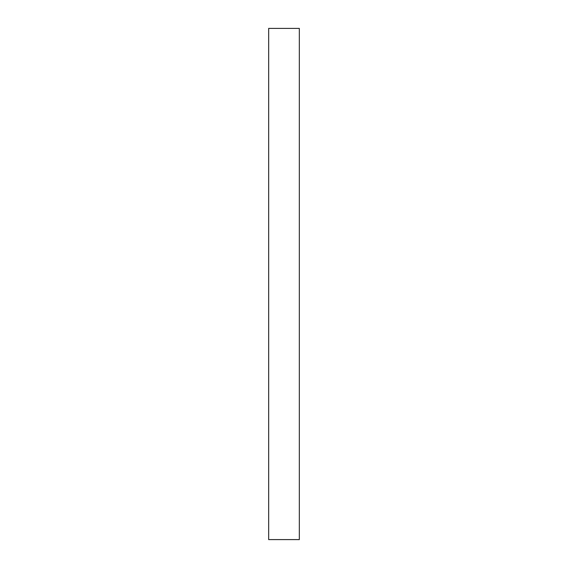 <?xml version="1.0" encoding="UTF-8"?>
<svg xmlns="http://www.w3.org/2000/svg" width="568" height="568" viewBox="0 0 568 568"><rect width="100%" height="100%" fill="white"/><g stroke="black" fill="none" stroke-linecap="round" stroke-linejoin="round"><path stroke-width="0.85" d="M268.664 284L268.664 539.6L299.336 539.6L299.336 28.4L268.664 28.4L268.664 284"/></g></svg>
